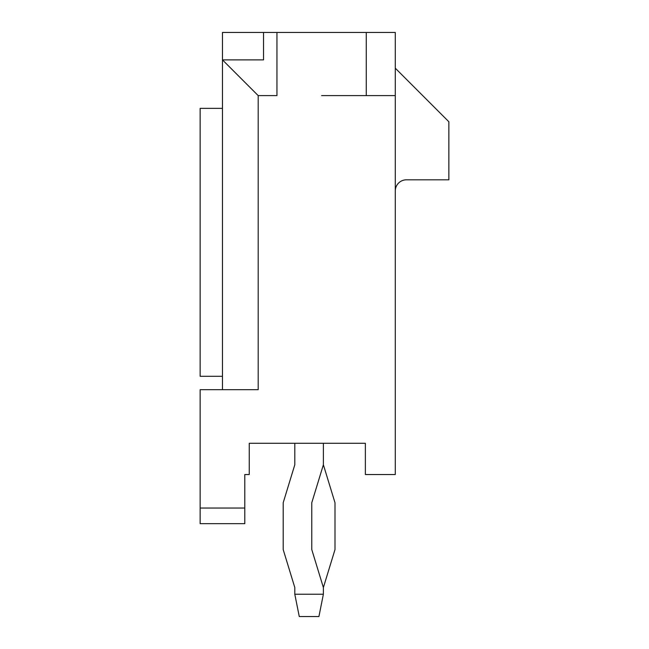 <?xml version="1.0" encoding="UTF-8"?>
<svg xmlns="http://www.w3.org/2000/svg" width="649" height="649" viewBox="0 0 649 649"><rect width="100%" height="100%" fill="white"/><g stroke="black" fill="none" stroke-linecap="round" stroke-linejoin="round"><path stroke-width="0.97" d="M244.787 508.037L200.135 508.037L200.135 523.662L244.787 523.662L244.787 474.541L249.257 474.541L249.257 443.283L294.8 443.283L294.8 464.773L283.191 502.756L283.191 549.565L294.8 587.54L294.8 594.224L323.38 594.224L323.38 587.54L334.998 549.565L334.998 502.756L323.38 464.773L311.771 502.756L311.771 549.565L323.38 587.54M323.38 464.773L323.38 443.283L365.363 443.283L365.363 474.541L395.282 474.541L395.282 32.45L366.255 32.45L366.255 95.606L395.282 95.606M276.945 32.45L263.543 32.45L263.543 59.878L263.543 32.45L222.461 32.45L222.461 59.878L258.188 95.606L276.945 95.606L276.945 32.45L366.255 32.45M249.257 443.283L365.363 443.283L249.257 443.283M258.188 95.606L258.188 389.7L200.135 389.7L200.135 508.037M366.255 95.606L321.596 95.606M263.543 59.878L222.461 59.878L222.461 389.7M395.282 68.177L448.865 121.761L448.865 179.814L406.444 179.814A11.163 11.163 0 0 0 395.282 190.976M222.461 376.298L200.135 376.298L200.135 108.367L222.461 108.367M323.38 594.224L318.919 616.55L299.27 616.55L294.8 594.224"/></g></svg>
